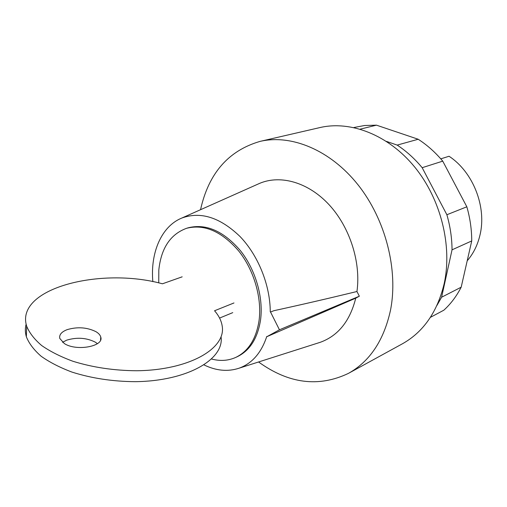 <?xml version="1.0" encoding="UTF-8"?>
<svg xmlns="http://www.w3.org/2000/svg" width="507" height="507" viewBox="0 0 507 507"><rect width="100%" height="100%" fill="white"/><g stroke="black" fill="none" stroke-linecap="round" stroke-linejoin="round"><path stroke-width="0.76" d="M467.201 260.794C473.316 253.734 477.562 245.211 479.933 235.229C486.929 207.141 473.183 172.025 449.05 156.257L440.786 158.856M430.405 317.35L443.84 310.195C450.774 303.889 456.553 296.221 461.18 287.196L471.732 240.939C471.719 229.538 470.09 218.156 466.839 206.799L442.738 161.137L422.173 167.697L446.876 214.74C450.241 226.426 451.965 238.125 452.035 249.831L441.61 297.222L436.977 305.379M466.839 206.799L446.876 214.74M471.732 240.939L452.035 249.831M461.18 287.196L441.61 297.222M442.738 161.137C435.374 152.36 427.192 145.065 418.205 139.254L376.492 125.166L360.204 129.146M376.492 125.166L364.641 125.502L353.854 127.53M386.448 141.383L397.177 145.097C406.322 151.105 414.65 158.64 422.173 167.697M418.205 139.254L397.177 145.097M62.545 342.295L66.677 340.165C76.899 337.092 86.424 337.744 95.253 342.124L97.414 343.657M64.3 343.531C76.323 351.579 104.208 346.395 100.754 337.073C100.221 335.057 98.599 333.245 95.899 331.648C87.02 327.307 77.451 326.635 67.184 329.639C61.499 331.844 59.034 334.778 59.782 338.442L64.3 343.531M233.974 302.958L214.55 310.759C218.84 315.69 221.388 320.804 222.199 326.102C226.242 348.309 189.675 370.11 136.89 370.75C114.176 370.611 92.857 367.448 72.932 361.269C60.669 356.751 50.25 351.503 41.669 345.533C34.356 339.291 29.355 332.839 26.668 326.185C14.823 288.363 100.57 266.72 162.449 283.793L182.178 276.828M219.575 318.073L232.764 312.635M26.136 324.112C25.02 328.232 25.097 332.453 26.358 336.768C29.013 343.48 33.95 349.976 41.156 356.263C49.616 362.271 59.896 367.55 72 372.1C91.653 378.323 112.738 381.511 135.236 381.676C187.546 381.093 224.367 359.241 221.071 336.813M211.622 359.032C220.228 361.307 228.289 360.762 235.806 357.384C248.348 351.281 256.086 339.101 259.02 320.849C262.144 298.3 254.089 270.294 238.835 251.136C221.863 231.465 204.46 223.847 186.608 228.283C170.422 234.234 161.163 248.113 158.824 269.92L158.735 282.912M235.806 357.384L237.295 356.7C249.831 350.597 257.575 338.429 260.516 320.196C263.653 297.685 255.617 269.724 240.375 250.597C223.422 230.964 206.019 223.365 188.179 227.808L186.608 228.283M258.57 361.979C288.749 383.742 318.707 387.538 348.448 373.374C369.806 361.447 383.805 340.463 390.453 310.43C398.508 270.193 385.656 219.594 357.986 184.77C330.272 149.92 291.284 134.063 260.053 141.39C228.423 150.604 208.586 173.381 200.544 209.708M348.448 373.374L402.324 343.841C423.313 332.11 437.249 312.116 444.126 283.85C452.529 246.022 440.881 199.074 414.618 166.949C388.311 134.811 350.648 120.387 319.917 127.574L260.053 141.39M359.349 296.208L355.749 298.148L267.043 336.604L279.446 329.797L359.349 296.208L356.947 291.512C361.085 262.411 349.906 227.32 329.201 204.853C308.471 182.374 280.739 174.528 259.825 183.28L257.607 184.269M270.542 312.033L273.932 310.69L270.542 312.033L279.446 329.797M273.932 310.69C300.055 305.005 327.725 298.61 356.947 291.512M204.055 364.939C216.185 370.807 227.839 371.897 239.025 368.215C252.055 363.494 261.301 352.91 266.771 336.464L267.043 336.604M318.092 342.992L320.405 342.25C338.226 335.71 350.007 321.007 355.749 298.148M270.263 311.9C270.212 285.232 258.209 255.363 239.976 236.465C220.025 217.338 200.639 211.204 181.804 218.054C161.416 226.293 150.237 252.682 152.841 281.677M100.563 340.013L100.754 337.073M26.358 336.768L26.668 326.185M239.025 368.215L320.405 342.25M181.804 218.054L259.825 183.28"/></g></svg>
